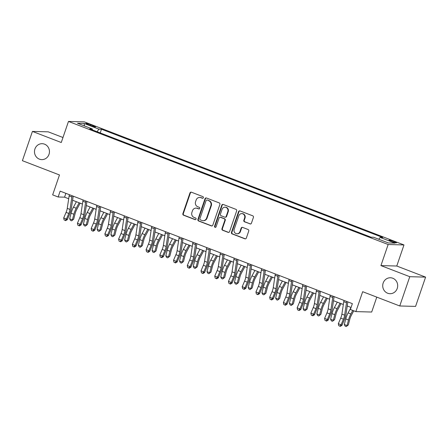 <?xml version="1.0" encoding="UTF-8"?>
<svg xmlns="http://www.w3.org/2000/svg" width="448" height="448" viewBox="0 0 448 448"><rect width="100%" height="100%" fill="white"/><g stroke="black" fill="none" stroke-linecap="round" stroke-linejoin="round"><path stroke-width="0.67" d="M203.375 197.719A0.857 0.801 -88.4 0 0 202.894 196.627L191.436 192.214A1.221 1.148 -88.4 0 0 189.963 192.948L182.879 213.64A1.221 1.148 -88.4 0 0 183.568 215.208L195.02 219.615A0.857 0.801 -88.4 0 0 196.05 219.106A0.857 0.801 -88.4 0 0 195.574 218.008L194.09 217.437A3.909 3.674 -88.4 0 1 191.901 212.43L192.489 210.706A3.909 3.674 -88.4 0 1 197.198 208.354L198.682 208.925A0.857 0.801 -88.4 0 0 199.713 208.415A0.857 0.801 -88.4 0 0 199.231 207.318L197.753 206.746A3.909 3.674 -88.4 0 1 195.558 201.74L196.151 200.015A3.909 3.674 -88.4 0 1 200.861 197.663L202.345 198.234A0.857 0.801 -88.4 0 0 203.375 197.719M383.174 283.024A7.969 7.482 -88.4 0 0 389.99 293.698A7.969 7.482 -88.4 0 0 397.236 288.439A7.969 7.482 -88.4 0 0 390.421 277.766A7.969 7.482 -88.4 0 0 383.174 283.024M34.938 148.949A7.969 7.482 -88.4 0 0 41.754 159.622A7.969 7.482 -88.4 0 0 49 154.364A7.969 7.482 -88.4 0 0 42.185 143.69A7.969 7.482 -88.4 0 0 34.938 148.949M394.122 241.528A3.987 0.431 18.9 0 0 388.982 240.201A3.987 0.431 18.9 0 0 391.384 241.455A3.987 0.431 18.9 0 0 396.525 242.782A3.987 0.431 18.9 0 0 394.122 241.528M249.962 223.922A1.221 1.148 -88.4 0 0 251.434 223.188L253.422 217.381A1.221 1.148 -88.4 0 0 252.739 215.818L240.016 210.918A1.221 1.148 -88.4 0 0 238.543 211.652L231.459 232.344A1.221 1.148 -88.4 0 0 232.142 233.906L244.866 238.806A1.221 1.148 -88.4 0 0 246.338 238.073L248.741 231.062A1.221 1.148 -88.4 0 0 248.052 229.499L242.609 227.399A1.221 1.148 -88.4 0 0 241.136 228.133L239.949 231.61A3.27 3.069 -88.4 0 1 236.975 233.772A3.27 3.069 -88.4 0 1 234.175 229.393L238.84 215.768A3.27 3.069 -88.4 0 1 241.814 213.612A3.27 3.069 -88.4 0 1 244.608 217.991L243.835 220.259A1.221 1.148 -88.4 0 0 244.518 221.827L250.393 223.933A1.221 1.148 -88.4 0 0 250.538 223.978M62.972 137.508L48.25 131.841L32.424 131.415L22.4 160.692L59.478 174.966L52.657 194.874L58.15 196.991L60.155 191.134L352.369 303.638L350.364 309.495L355.858 311.606L371.683 312.038L376.785 297.13M409.774 276.696L425.6 277.122L396.766 266.022L380.934 265.591L409.774 276.696L399.75 305.973L362.673 291.698L355.858 311.606M380.934 265.591L388.153 244.513L68.477 121.436L84.308 121.862L403.978 244.944L388.153 244.513M32.424 131.415L61.258 142.514L68.477 121.436M219.89 204.473A1.221 1.148 -88.4 0 0 219.201 202.905L206.478 198.005A1.221 1.148 -88.4 0 0 205.005 198.744L197.921 219.43A1.221 1.148 -88.4 0 0 198.61 220.998L211.333 225.898A1.221 1.148 -88.4 0 0 212.806 225.165L219.89 204.473M223.244 204.462L235.973 209.362A1.221 1.148 -88.4 0 1 236.656 210.924L229.572 231.616A1.221 1.148 -88.4 0 1 228.099 232.35L222.656 230.255A1.221 1.148 -88.4 0 1 221.967 228.693L224.84 220.298A1.221 1.148 -88.4 0 0 224.157 218.736L220.545 217.342A1.221 1.148 -88.4 0 0 219.072 218.081L216.082 226.817A0.857 0.801 -88.4 0 1 215.303 227.377A0.857 0.801 -88.4 0 1 214.57 226.234L221.777 205.195A1.221 1.148 -88.4 0 1 223.244 204.462M425.6 277.122L415.576 306.404L399.75 305.973M88.122 124.678L90.541 125.608A3.858 0.42 18.9 0 0 95.514 126.896A3.858 0.42 18.9 0 0 93.19 125.681L90.776 124.751A3.858 0.42 18.9 0 0 85.798 123.463A3.858 0.42 18.9 0 0 88.122 124.678M92.344 129.898L92.322 128.962L89.734 128.89L370.961 237.166L373.548 237.238L388.377 242.945L394.968 243.124L380.134 237.412L382.726 237.485L101.5 129.209L98.913 129.142L97.07 131.718M92.322 128.962L77.493 123.25L84.078 123.43L98.913 129.142M396.766 266.022L403.978 244.944M58.15 196.991L64.568 197.165L68.701 198.755M72.593 200.25L82.432 204.042M86.324 205.542L96.163 209.328M100.055 210.829L109.9 214.614M113.792 216.115L123.631 219.901M127.523 221.402L137.362 225.187M141.254 226.688L151.094 230.474M154.986 231.974L164.825 235.76M168.717 237.261L178.556 241.046M182.448 242.547L192.287 246.338M196.179 247.834L206.018 251.625M209.91 253.12L219.75 256.911M223.642 258.406L233.481 262.198M237.373 263.693L247.218 267.484M251.11 268.979L260.949 272.77M264.841 274.271L274.68 278.057M278.572 279.558L288.411 283.343M292.303 284.844L302.142 288.63M306.034 290.13L315.874 293.916M319.766 295.417L329.605 299.202M333.497 300.703L343.336 304.489M347.228 305.99L351.058 307.462M65.878 193.334L64.568 197.165M100.223 132.933L101.5 129.209M378.812 239.266L380.134 237.412M84.51 125.955L84.078 123.43M202.81 198.262A0.857 0.801 -88.4 0 1 202.77 198.246L201.286 197.674A3.909 3.674 -88.4 0 0 200.133 197.445L199.707 197.434M196.045 208.124L196.476 208.135A3.909 3.674 -88.4 0 1 197.63 208.365L199.108 208.936A0.857 0.801 -88.4 0 0 199.147 208.953M191.29 192.17A1.221 1.148 -88.4 0 0 190.394 192.959L183.31 213.651A1.221 1.148 -88.4 0 0 183.994 215.219L195.451 219.626A0.857 0.801 -88.4 0 0 195.49 219.643M206.332 197.96A1.221 1.148 -88.4 0 0 205.436 198.755L198.352 219.447A1.221 1.148 -88.4 0 0 199.035 221.01L211.758 225.91A1.221 1.148 -88.4 0 0 211.904 225.954M207.116 200.071A0.857 0.801 -88.4 0 0 206.086 200.586L199.864 218.747A0.857 0.801 -88.4 0 0 200.346 219.845L201.908 220.45A3.909 3.674 -88.4 0 0 206.618 218.098L210.868 205.682A3.909 3.674 -88.4 0 0 208.678 200.676L207.542 200.082A0.857 0.801 -88.4 0 0 207.29 200.032L206.864 200.021M203.062 220.679L203.487 220.69A3.909 3.674 -88.4 0 0 207.049 218.109L206.618 218.098M207.542 200.082L209.104 200.687A3.909 3.674 -88.4 0 1 211.299 205.694L207.049 218.109M220.186 217.274L220.612 217.286A1.221 1.148 -88.4 0 1 220.97 217.353L224.582 218.747A1.221 1.148 -88.4 0 1 225.271 220.31L222.398 228.704A1.221 1.148 -88.4 0 0 223.082 230.266L228.525 232.366A1.221 1.148 -88.4 0 0 228.676 232.411M223.098 204.417A1.221 1.148 -88.4 0 0 222.202 205.206L215.001 226.246A0.857 0.801 -88.4 0 0 215.516 227.354M227.825 211.59A3.27 3.069 -88.4 0 0 225.025 207.211A3.27 3.069 -88.4 0 0 222.057 209.373L220.41 214.172A1.221 1.148 -88.4 0 0 221.094 215.734L224.706 217.123A1.221 1.148 -88.4 0 0 226.178 216.39L227.825 211.59L228.25 211.602A3.27 3.069 -88.4 0 0 225.456 207.222L225.025 207.211M225.07 217.196L225.495 217.207A1.221 1.148 -88.4 0 0 226.61 216.401L226.178 216.39M228.25 211.602L226.61 216.401M241.814 213.612L242.245 213.623A3.27 3.069 -88.4 0 1 245.039 218.002L244.261 220.27A1.221 1.148 -88.4 0 0 244.944 221.838L250.393 223.933M236.975 233.772L237.401 233.783A3.27 3.069 -88.4 0 0 240.374 231.622L239.949 231.61M242.463 227.354A1.221 1.148 -88.4 0 0 241.567 228.144L240.374 231.622M239.865 210.874A1.221 1.148 -88.4 0 0 238.969 211.663L231.885 232.355A1.221 1.148 -88.4 0 0 232.568 233.923L245.297 238.818A1.221 1.148 -88.4 0 0 245.442 238.862M80.153 203.162L76.692 209.614A6.227 2.033 111.1 0 0 75.13 213.629L73.679 219.223L71.585 220.83L70.487 220.405L69.67 218.786L71.114 213.192A9.341 3.046 -68.9 0 1 73.466 207.172L76.395 201.718M69.67 218.786L72.414 219.845L73.864 214.25A9.341 3.046 -68.9 0 1 76.21 208.23L79.139 202.77M71.585 220.83L73.679 219.223M72.145 195.748A4.357 1.422 111.1 0 0 71.87 197.008L70.006 209.434A6.227 2.033 -68.9 0 1 68.818 213.455L66.444 219.027L67.262 219.705L69.636 214.138A9.341 3.046 111.1 0 0 71.417 208.102L73.209 196.157M69.401 194.695A4.357 1.422 111.1 0 0 69.126 195.95L67.256 208.376A6.227 2.033 -68.9 0 1 66.069 212.402L63.694 217.969L66.444 219.027L65.234 220.394L64.131 219.968L65.234 220.394M65.559 220.662L67.262 219.705M63.694 217.969L64.131 219.968M93.884 208.449L90.423 214.9A6.227 2.033 111.1 0 0 88.861 218.915L87.41 224.51L85.316 226.117L84.218 225.691L83.401 224.073L84.846 218.478A9.341 3.046 -68.9 0 1 87.198 212.458L90.126 207.004M83.401 224.073L86.145 225.131L87.595 219.537A9.341 3.046 -68.9 0 1 89.942 213.517L92.87 208.062M85.316 226.117L87.41 224.51M107.621 213.735L104.16 220.186A6.227 2.033 111.1 0 0 102.592 224.202L101.147 229.796L99.053 231.403L97.95 230.978L97.132 229.359L98.577 223.765A9.341 3.046 -68.9 0 1 100.929 217.745L103.858 212.29M97.132 229.359L99.882 230.418L101.326 224.823A9.341 3.046 -68.9 0 1 103.673 218.803L106.602 213.349M99.053 231.403L101.147 229.796M121.352 219.022L117.891 225.473A6.227 2.033 111.1 0 0 116.323 229.488L114.878 235.082L112.784 236.69L111.681 236.264L110.863 234.646L112.314 229.051A9.341 3.046 -68.9 0 1 114.66 223.031L117.589 217.577M110.863 234.646L113.613 235.704L115.058 230.11A9.341 3.046 -68.9 0 1 117.41 224.09L120.333 218.635M112.784 236.69L114.878 235.082M85.876 201.034A4.357 1.422 111.1 0 0 85.602 202.294L83.737 214.721A6.227 2.033 -68.9 0 1 82.55 218.742L80.175 224.314L80.993 224.991L83.367 219.425A9.341 3.046 111.1 0 0 85.148 213.388L86.94 201.443M83.132 199.982A4.357 1.422 111.1 0 0 82.858 201.236L80.987 213.662A6.227 2.033 -68.9 0 1 79.806 217.689L77.426 223.255L80.175 224.314L78.966 225.68L77.868 225.26L78.966 225.68M79.29 225.954L80.993 224.991M77.426 223.255L77.868 225.26M99.613 206.321A4.357 1.422 111.1 0 0 99.333 207.581L97.468 220.007A6.227 2.033 -68.9 0 1 96.281 224.028L93.906 229.6L94.724 230.278L97.104 224.711A9.341 3.046 111.1 0 0 98.879 218.674L100.671 206.735M96.863 205.268A4.357 1.422 111.1 0 0 96.589 206.522L94.718 218.949A6.227 2.033 -68.9 0 1 93.537 222.975L91.157 228.542L93.906 229.6L92.697 230.966L91.599 230.546L92.697 230.966M93.022 231.241L94.724 230.278M91.157 228.542L91.599 230.546M113.344 211.613A4.357 1.422 111.1 0 0 113.064 212.867L111.199 225.294A6.227 2.033 -68.9 0 1 110.012 229.32L107.638 234.886L108.455 235.564L110.835 229.998A9.341 3.046 111.1 0 0 112.61 223.961L114.402 212.022M110.594 210.554A4.357 1.422 111.1 0 0 110.32 211.809L108.45 224.235A6.227 2.033 -68.9 0 1 107.268 228.262L104.894 233.828L107.638 234.886L106.428 236.253L105.33 235.833L106.428 236.253M106.758 236.527L108.455 235.564M104.894 233.828L105.33 235.833M135.083 224.314L131.622 230.765A6.227 2.033 111.1 0 0 130.054 234.774L128.61 240.369L126.515 241.976L125.418 241.55L124.594 239.932L126.045 234.338A9.341 3.046 -68.9 0 1 128.391 228.323L131.32 222.863M124.594 239.932L127.344 240.99L128.789 235.396A9.341 3.046 -68.9 0 1 131.141 229.376L134.064 223.922M126.515 241.976L128.61 240.369M127.075 216.899A4.357 1.422 111.1 0 0 126.795 218.154L124.93 230.58A6.227 2.033 -68.9 0 1 123.743 234.606L121.369 240.173L122.186 240.85L124.566 235.284A9.341 3.046 111.1 0 0 126.342 229.247L128.139 217.308M124.326 215.841A4.357 1.422 111.1 0 0 124.051 217.095L122.181 229.522A6.227 2.033 -68.9 0 1 120.999 233.548L118.625 239.114L121.369 240.173L120.159 241.539L119.062 241.119L120.159 241.539M120.49 241.814L122.186 240.85M118.625 239.114L119.062 241.119M148.814 229.6L145.354 236.051A6.227 2.033 111.1 0 0 143.786 240.061L142.341 245.655L140.246 247.262L139.149 246.837L138.326 245.224L139.776 239.63A9.341 3.046 -68.9 0 1 142.122 233.61L145.051 228.15M138.326 245.224L141.075 246.277L142.52 240.682A9.341 3.046 -68.9 0 1 144.872 234.662L147.801 229.208M140.246 247.262L142.341 245.655M162.546 234.886L159.085 241.338A6.227 2.033 111.1 0 0 157.517 245.347L156.072 250.942L153.978 252.549L152.88 252.129L152.062 250.51L153.507 244.916A9.341 3.046 -68.9 0 1 155.854 238.896L158.782 233.436M152.062 250.51L154.806 251.563L156.251 245.969A9.341 3.046 -68.9 0 1 158.603 239.954L161.532 234.494M153.978 252.549L156.072 250.942M176.277 240.173L172.816 246.624A6.227 2.033 111.1 0 0 171.248 250.634L169.803 256.228L167.709 257.835L166.611 257.415L165.794 255.797L167.238 250.202A9.341 3.046 -68.9 0 1 169.59 244.182L172.514 238.722M165.794 255.797L168.538 256.85L169.982 251.261A9.341 3.046 -68.9 0 1 172.334 245.241L175.263 239.781M167.709 257.835L169.803 256.228M190.008 245.459L186.547 251.91A6.227 2.033 111.1 0 0 184.979 255.92L183.534 261.514L181.44 263.122L180.342 262.702L179.525 261.083L180.97 255.489A9.341 3.046 -68.9 0 1 183.322 249.469L186.245 244.009M179.525 261.083L182.269 262.142L183.714 256.547A9.341 3.046 -68.9 0 1 186.066 250.527L188.994 245.067M181.44 263.122L183.534 261.514M203.739 250.746L200.278 257.197A6.227 2.033 111.1 0 0 198.71 261.212L197.266 266.806L195.171 268.408L194.074 267.988L193.256 266.37L194.701 260.775A9.341 3.046 -68.9 0 1 197.053 254.755L199.982 249.295M193.256 266.37L196 267.428L197.45 261.834A9.341 3.046 -68.9 0 1 199.797 255.814L202.726 250.354M195.171 268.408L197.266 266.806M140.806 222.186A4.357 1.422 111.1 0 0 140.526 223.44L138.662 235.866A6.227 2.033 -68.9 0 1 137.474 239.893L135.1 245.459L135.923 246.137L138.298 240.57A9.341 3.046 111.1 0 0 140.073 234.534L141.87 222.594M138.057 221.127A4.357 1.422 111.1 0 0 137.782 222.382L135.918 234.808A6.227 2.033 -68.9 0 1 134.73 238.834L132.356 244.401L135.1 245.459L133.89 246.826L132.793 246.406L133.89 246.826M134.221 247.1L135.923 246.137M132.356 244.401L132.793 246.406M154.538 227.472A4.357 1.422 111.1 0 0 154.263 228.726L152.393 241.153A6.227 2.033 -68.9 0 1 151.206 245.179L148.831 250.746L149.654 251.423L152.029 245.857A9.341 3.046 111.1 0 0 153.804 239.82L155.602 227.881M151.794 226.414A4.357 1.422 111.1 0 0 151.514 227.674L149.649 240.1A6.227 2.033 -68.9 0 1 148.462 244.121L146.087 249.687L148.831 250.746L147.622 252.112L146.524 251.692L147.622 252.112M147.952 252.386L149.654 251.423M146.087 249.687L146.524 251.692M168.269 232.758A4.357 1.422 111.1 0 0 167.994 234.013L166.124 246.439A6.227 2.033 -68.9 0 1 164.942 250.466L162.562 256.032L163.386 256.715L165.76 251.143A9.341 3.046 111.1 0 0 167.535 245.106L169.333 233.167M165.525 231.7A4.357 1.422 111.1 0 0 165.245 232.96L163.38 245.386A6.227 2.033 -68.9 0 1 162.193 249.407L159.818 254.979L162.562 256.032L161.353 257.404L160.255 256.978L161.353 257.404M161.683 257.673L163.386 256.715M159.818 254.979L160.255 256.978M182 238.045A4.357 1.422 111.1 0 0 181.726 239.305L179.855 251.731A6.227 2.033 -68.9 0 1 178.674 255.752L176.294 261.318L177.117 262.002L179.491 256.43A9.341 3.046 111.1 0 0 181.272 250.393L183.064 238.454M179.256 236.986A4.357 1.422 111.1 0 0 178.976 238.246L177.111 250.673A6.227 2.033 -68.9 0 1 175.924 254.694L173.55 260.266L176.294 261.318L175.084 262.69L173.986 262.265L175.084 262.69M175.414 262.959L177.117 262.002M173.55 260.266L173.986 262.265M195.731 243.331A4.357 1.422 111.1 0 0 195.457 244.591L193.586 257.018A6.227 2.033 -68.9 0 1 192.405 261.038L190.03 266.61L190.848 267.288L193.222 261.716A9.341 3.046 111.1 0 0 195.003 255.685L196.795 243.74M192.987 242.273A4.357 1.422 111.1 0 0 192.707 243.533L190.842 255.959A6.227 2.033 -68.9 0 1 189.655 259.98L187.281 265.552L190.03 266.61L188.821 267.977L187.718 267.551L188.821 267.977M189.146 268.246L190.848 267.288M187.281 265.552L187.718 267.551M217.47 256.032L214.01 262.483A6.227 2.033 111.1 0 0 212.447 266.498L210.997 272.093L208.902 273.694L207.805 273.274L206.987 271.656L208.432 266.062A9.341 3.046 -68.9 0 1 210.784 260.042L213.713 254.582M206.987 271.656L209.731 272.714L211.182 267.12A9.341 3.046 -68.9 0 1 213.528 261.1L216.457 255.64M208.902 273.694L210.997 272.093M209.462 248.618A4.357 1.422 111.1 0 0 209.188 249.878L207.318 262.304A6.227 2.033 -68.9 0 1 206.136 266.325L203.762 271.897L204.579 272.574L206.954 267.002A9.341 3.046 111.1 0 0 208.734 260.971L210.526 249.026M206.718 247.559A4.357 1.422 111.1 0 0 206.438 248.819L204.574 261.246A6.227 2.033 -68.9 0 1 203.386 265.266L201.012 270.838L203.762 271.897L202.552 273.263L201.449 272.838L202.552 273.263M202.877 273.532L204.579 272.574M201.012 270.838L201.449 272.838M231.202 261.318L227.741 267.77A6.227 2.033 111.1 0 0 226.178 271.785L224.728 277.379L222.634 278.981L221.536 278.561L220.718 276.942L222.163 271.348A9.341 3.046 -68.9 0 1 224.515 265.328L227.444 259.874M220.718 276.942L223.462 278.001L224.913 272.406A9.341 3.046 -68.9 0 1 227.259 266.386L230.188 260.926M222.634 278.981L224.728 277.379M223.194 253.904A4.357 1.422 111.1 0 0 222.919 255.164L221.054 267.59A6.227 2.033 -68.9 0 1 219.867 271.611L217.493 277.183L218.31 277.861L220.685 272.289A9.341 3.046 111.1 0 0 222.466 266.258L224.258 254.313M220.45 252.846A4.357 1.422 111.1 0 0 220.175 254.106L218.305 266.532A6.227 2.033 -68.9 0 1 217.123 270.553L214.743 276.125L217.493 277.183L216.283 278.55L215.186 278.124L216.283 278.55M216.608 278.818L218.31 277.861M214.743 276.125L215.186 278.124M244.938 266.605L241.478 273.056A6.227 2.033 111.1 0 0 239.91 277.071L238.459 282.666L236.37 284.273L235.267 283.847L234.45 282.229L235.894 276.634A9.341 3.046 -68.9 0 1 238.246 270.614L241.175 265.16M234.45 282.229L237.199 283.287L238.644 277.693A9.341 3.046 -68.9 0 1 240.99 271.673L243.919 266.213M236.37 284.273L238.459 282.666M236.93 259.19A4.357 1.422 111.1 0 0 236.65 260.45L234.786 272.877A6.227 2.033 -68.9 0 1 233.598 276.898L231.224 282.47L232.042 283.147L234.416 277.575A9.341 3.046 111.1 0 0 236.197 271.544L237.989 259.599M234.181 258.132A4.357 1.422 111.1 0 0 233.906 259.392L232.036 271.818A6.227 2.033 -68.9 0 1 230.854 275.839L228.474 281.411L231.224 282.47L230.014 283.836L228.917 283.41L230.014 283.836M230.339 284.105L232.042 283.147M228.474 281.411L228.917 283.41M258.67 271.891L255.209 278.342A6.227 2.033 111.1 0 0 253.641 282.358L252.196 287.952L250.102 289.559L248.998 289.134L248.181 287.515L249.626 281.921A9.341 3.046 -68.9 0 1 251.978 275.901L254.906 270.446M248.181 287.515L250.93 288.574L252.375 282.979A9.341 3.046 -68.9 0 1 254.727 276.959L257.65 271.499M250.102 289.559L252.196 287.952M250.662 264.477A4.357 1.422 111.1 0 0 250.382 265.737L248.517 278.163A6.227 2.033 -68.9 0 1 247.33 282.184L244.955 287.756L245.773 288.434L248.153 282.867A9.341 3.046 111.1 0 0 249.928 276.83L251.72 264.886M247.912 263.424A4.357 1.422 111.1 0 0 247.638 264.678L245.767 277.105A6.227 2.033 -68.9 0 1 244.586 281.131L242.211 286.698L244.955 287.756L243.746 289.122L242.648 288.697L243.746 289.122M244.07 289.397L245.773 288.434M242.211 286.698L242.648 288.697M272.401 277.178L268.94 283.629A6.227 2.033 111.1 0 0 267.372 287.644L265.927 293.238L263.833 294.846L262.735 294.42L261.912 292.802L263.362 287.207A9.341 3.046 -68.9 0 1 265.709 281.187L268.638 275.733M261.912 292.802L264.662 293.86L266.106 288.266A9.341 3.046 -68.9 0 1 268.458 282.246L271.382 276.791M263.833 294.846L265.927 293.238M264.393 269.763A4.357 1.422 111.1 0 0 264.113 271.023L262.248 283.45A6.227 2.033 -68.9 0 1 261.061 287.47L258.686 293.042L259.504 293.72L261.884 288.154A9.341 3.046 111.1 0 0 263.659 282.117L265.457 270.172M261.643 268.71A4.357 1.422 111.1 0 0 261.369 269.965L259.498 282.391A6.227 2.033 -68.9 0 1 258.317 286.418L255.942 291.984L258.686 293.042L257.477 294.409L256.379 293.989L257.477 294.409M257.807 294.683L259.504 293.72M255.942 291.984L256.379 293.989M286.132 282.464L282.671 288.915A6.227 2.033 111.1 0 0 281.103 292.93L279.658 298.525L277.564 300.132L276.466 299.706L275.643 298.088L277.094 292.494A9.341 3.046 -68.9 0 1 279.44 286.474L282.369 281.019M275.643 298.088L278.393 299.146L279.838 293.552A9.341 3.046 -68.9 0 1 282.19 287.532L285.118 282.078M277.564 300.132L279.658 298.525M278.124 275.055A4.357 1.422 111.1 0 0 277.844 276.31L275.979 288.736A6.227 2.033 -68.9 0 1 274.792 292.762L272.418 298.329L273.241 299.006L275.615 293.44A9.341 3.046 111.1 0 0 277.39 287.403L279.188 275.464M275.374 273.997A4.357 1.422 111.1 0 0 275.1 275.251L273.235 287.678A6.227 2.033 -68.9 0 1 272.048 291.704L269.674 297.27L272.418 298.329L271.208 299.695L270.11 299.275L271.208 299.695M271.538 299.97L273.241 299.006M269.674 297.27L270.11 299.275M299.863 287.756L296.402 294.202A6.227 2.033 111.1 0 0 294.834 298.217L293.39 303.811L291.295 305.418L290.198 304.993L289.374 303.374L290.825 297.78A9.341 3.046 -68.9 0 1 293.171 291.76L296.1 286.306M289.374 303.374L292.124 304.433L293.569 298.838A9.341 3.046 -68.9 0 1 295.921 292.818L298.85 287.364M291.295 305.418L293.39 303.811M313.594 293.042L310.134 299.494A6.227 2.033 111.1 0 0 308.566 303.503L307.121 309.098L305.026 310.705L303.929 310.279L303.111 308.661L304.556 303.072A9.341 3.046 -68.9 0 1 306.902 297.052L309.831 291.592M303.111 308.661L305.855 309.719L307.3 304.125A9.341 3.046 -68.9 0 1 309.652 298.105L312.581 292.65M305.026 310.705L307.121 309.098M327.326 298.329L323.865 304.78A6.227 2.033 111.1 0 0 322.297 308.79L320.852 314.384L318.758 315.991L317.66 315.571L316.842 313.953L318.287 308.358A9.341 3.046 -68.9 0 1 320.639 302.338L323.562 296.878M316.842 313.953L319.586 315.006L321.031 309.411A9.341 3.046 -68.9 0 1 323.383 303.391L326.312 297.937M318.758 315.991L320.852 314.384M341.057 303.615L337.596 310.066A6.227 2.033 111.1 0 0 336.028 314.076L334.583 319.67L332.489 321.278L331.391 320.858L330.574 319.239L332.018 313.645A9.341 3.046 -68.9 0 1 334.37 307.625L337.299 302.165M330.574 319.239L333.318 320.292L334.762 314.698A9.341 3.046 -68.9 0 1 337.114 308.683L340.043 303.223M332.489 321.278L334.583 319.67M353.769 310.806L351.327 315.353A6.227 2.033 111.1 0 0 349.765 319.362L348.314 324.957L346.22 326.564L345.122 326.144L344.305 324.526L345.75 318.931A9.341 3.046 -68.9 0 1 348.102 312.911L351.03 307.451M344.305 324.526L347.049 325.584L348.499 319.99A9.341 3.046 -68.9 0 1 350.846 313.97L352.755 310.414M346.22 326.564L348.314 324.957M291.855 280.342A4.357 1.422 111.1 0 0 291.575 281.596L289.71 294.022A6.227 2.033 -68.9 0 1 288.523 298.049L286.149 303.615L286.972 304.293L289.346 298.726A9.341 3.046 111.1 0 0 291.122 292.69L292.919 280.75M289.111 279.283A4.357 1.422 111.1 0 0 288.831 280.538L286.966 292.964A6.227 2.033 -68.9 0 1 285.779 296.99L283.405 302.557L286.149 303.615L284.939 304.982L283.842 304.562L284.939 304.982M285.27 305.256L286.972 304.293M283.405 302.557L283.842 304.562M305.586 285.628A4.357 1.422 111.1 0 0 305.312 286.882L303.442 299.309A6.227 2.033 -68.9 0 1 302.26 303.335L299.88 308.902L300.703 309.579L303.078 304.013A9.341 3.046 111.1 0 0 304.853 297.976L306.65 286.037M302.842 284.57A4.357 1.422 111.1 0 0 302.562 285.824L300.698 298.25A6.227 2.033 -68.9 0 1 299.51 302.277L297.136 307.843L299.88 308.902L298.67 310.268L297.573 309.848L298.67 310.268M299.001 310.542L300.703 309.579M297.136 307.843L297.573 309.848M319.318 290.914A4.357 1.422 111.1 0 0 319.043 292.169L317.173 304.595A6.227 2.033 -68.9 0 1 315.991 308.622L313.611 314.188L314.434 314.866L316.809 309.299A9.341 3.046 111.1 0 0 318.584 303.262L320.382 291.323M316.574 289.856A4.357 1.422 111.1 0 0 316.294 291.116L314.429 303.537A6.227 2.033 -68.9 0 1 313.242 307.563L310.867 313.13L313.611 314.188L312.402 315.554L311.304 315.134L312.402 315.554M312.732 315.829L314.434 314.866M310.867 313.13L311.304 315.134M333.049 296.201A4.357 1.422 111.1 0 0 332.774 297.455L330.904 309.882A6.227 2.033 -68.9 0 1 329.722 313.908L327.348 319.474L328.166 320.158L330.54 314.586A9.341 3.046 111.1 0 0 332.321 308.549L334.113 296.61M330.305 295.142A4.357 1.422 111.1 0 0 330.025 296.402L328.16 308.829A6.227 2.033 -68.9 0 1 326.973 312.85L324.598 318.416L327.348 319.474L326.133 320.841L325.035 320.421L326.133 320.841M326.463 321.115L328.166 320.158M324.598 318.416L325.035 320.421M346.78 301.487A4.357 1.422 111.1 0 0 346.506 302.742L344.635 315.168A6.227 2.033 -68.9 0 1 343.454 319.194L341.079 324.761L341.897 325.444L344.271 319.872A9.341 3.046 111.1 0 0 346.052 313.835L347.844 301.896M344.036 300.429A4.357 1.422 111.1 0 0 343.756 301.689L341.891 314.115A6.227 2.033 -68.9 0 1 340.704 318.136L338.33 323.708L341.079 324.761L339.87 326.133L338.766 325.707L339.87 326.133M340.194 326.402L341.897 325.444M338.33 323.708L338.766 325.707M90.485 125.591L90.776 124.751M92.932 126.431L93.19 125.681M201.286 197.674L200.861 197.663M199.108 208.936L198.682 208.925M197.63 208.365L197.198 208.354M195.451 219.626L195.02 219.615M183.994 215.219L183.568 215.208M183.31 213.651L182.879 213.64M190.394 192.959L189.963 192.948M202.77 198.246L202.345 198.234M211.758 225.91L211.333 225.898M199.035 221.01L198.61 220.998M198.352 219.447L197.921 219.43M205.436 198.755L205.005 198.744M211.299 205.694L210.868 205.682M209.104 200.687L208.678 200.676M228.525 232.366L228.099 232.35M223.082 230.266L222.656 230.255M222.398 228.704L221.967 228.693M225.271 220.31L224.84 220.298M224.582 218.747L224.157 218.736M220.97 217.353L220.545 217.342M215.001 226.246L214.57 226.234M222.202 205.206L221.777 205.195M244.944 221.838L244.518 221.827M244.261 220.27L243.835 220.259M245.039 218.002L244.608 217.991M241.567 228.144L241.136 228.133M245.297 238.818L244.866 238.806M232.568 233.923L232.142 233.906M231.885 232.355L231.459 232.344M238.969 211.663L238.543 211.652M71.114 213.192L73.864 214.25M73.466 207.172L76.21 208.23M70.006 209.434L67.256 208.376M68.818 213.455L66.069 212.402M71.87 197.008L69.126 195.95M84.846 218.478L87.595 219.537M87.198 212.458L89.942 213.517M98.577 223.765L101.326 224.823M100.929 217.745L103.673 218.803M112.314 229.051L115.058 230.11M114.66 223.031L117.41 224.09M83.737 214.721L80.987 213.662M82.55 218.742L79.806 217.689M85.602 202.294L82.858 201.236M97.468 220.007L94.718 218.949M96.281 224.028L93.537 222.975M99.333 207.581L96.589 206.522M111.199 225.294L108.45 224.235M110.012 229.32L107.268 228.262M113.064 212.867L110.32 211.809M126.045 234.338L128.789 235.396M128.391 228.323L131.141 229.376M124.93 230.58L122.181 229.522M123.743 234.606L120.999 233.548M126.795 218.154L124.051 217.095M139.776 239.63L142.52 240.682M142.122 233.61L144.872 234.662M153.507 244.916L156.251 245.969M155.854 238.896L158.603 239.954M167.238 250.202L169.982 251.261M169.59 244.182L172.334 245.241M180.97 255.489L183.714 256.547M183.322 249.469L186.066 250.527M194.701 260.775L197.45 261.834M197.053 254.755L199.797 255.814M138.662 235.866L135.918 234.808M137.474 239.893L134.73 238.834M140.526 223.44L137.782 222.382M152.393 241.153L149.649 240.1M151.206 245.179L148.462 244.121M154.263 228.726L151.514 227.674M166.124 246.439L163.38 245.386M164.942 250.466L162.193 249.407M167.994 234.013L165.245 232.96M179.855 251.731L177.111 250.673M178.674 255.752L175.924 254.694M181.726 239.305L178.976 238.246M193.586 257.018L190.842 255.959M192.405 261.038L189.655 259.98M195.457 244.591L192.707 243.533M208.432 266.062L211.182 267.12M210.784 260.042L213.528 261.1M207.318 262.304L204.574 261.246M206.136 266.325L203.386 265.266M209.188 249.878L206.438 248.819M222.163 271.348L224.913 272.406M224.515 265.328L227.259 266.386M221.054 267.59L218.305 266.532M219.867 271.611L217.123 270.553M222.919 255.164L220.175 254.106M235.894 276.634L238.644 277.693M238.246 270.614L240.99 271.673M234.786 272.877L232.036 271.818M233.598 276.898L230.854 275.839M236.65 260.45L233.906 259.392M249.626 281.921L252.375 282.979M251.978 275.901L254.727 276.959M248.517 278.163L245.767 277.105M247.33 282.184L244.586 281.131M250.382 265.737L247.638 264.678M263.362 287.207L266.106 288.266M265.709 281.187L268.458 282.246M262.248 283.45L259.498 282.391M261.061 287.47L258.317 286.418M264.113 271.023L261.369 269.965M277.094 292.494L279.838 293.552M279.44 286.474L282.19 287.532M275.979 288.736L273.235 287.678M274.792 292.762L272.048 291.704M277.844 276.31L275.1 275.251M290.825 297.78L293.569 298.838M293.171 291.76L295.921 292.818M304.556 303.072L307.3 304.125M306.902 297.052L309.652 298.105M318.287 308.358L321.031 309.411M320.639 302.338L323.383 303.391M332.018 313.645L334.762 314.698M334.37 307.625L337.114 308.683M345.75 318.931L348.499 319.99M348.102 312.911L350.846 313.97M289.71 294.022L286.966 292.964M288.523 298.049L285.779 296.99M291.575 281.596L288.831 280.538M303.442 299.309L300.698 298.25M302.26 303.335L299.51 302.277M305.312 286.882L302.562 285.824M317.173 304.595L314.429 303.537M315.991 308.622L313.242 307.563M319.043 292.169L316.294 291.116M330.904 309.882L328.16 308.829M329.722 313.908L326.973 312.85M332.774 297.455L330.025 296.402M344.635 315.168L341.891 314.115M343.454 319.194L340.704 318.136M346.506 302.742L343.756 301.689"/></g></svg>
